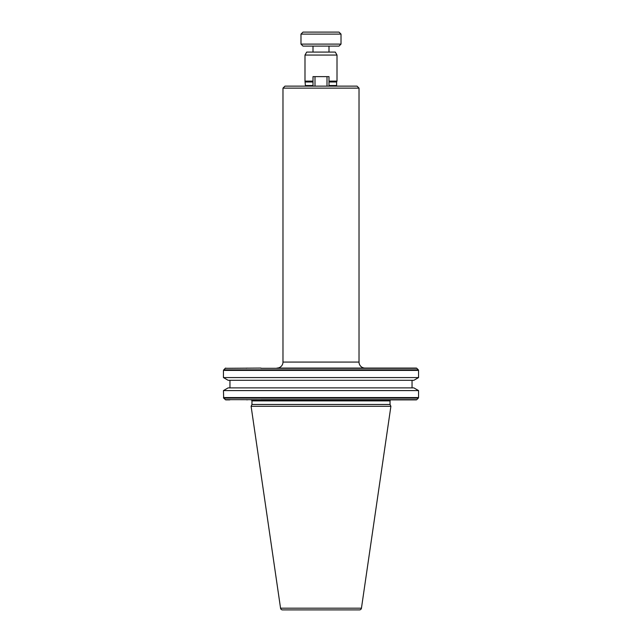 <?xml version="1.0" encoding="UTF-8"?>
<svg xmlns="http://www.w3.org/2000/svg" width="642" height="642" viewBox="0 0 642 642"><rect width="100%" height="100%" fill="white"/><g stroke="black" fill="none" stroke-linecap="round" stroke-linejoin="round"><path stroke-width="0.96" d="M282.536 609.9A1.998 1.998 0 0 1 280.554 608.191L251.11 406.298L390.89 406.298L361.446 608.191A1.998 1.998 0 0 1 359.464 609.9L282.536 609.9M390.039 400.889L251.961 400.889A1.003 1.003 0 0 0 250.966 399.894L391.034 399.894A1.003 1.003 0 0 0 390.039 400.889L390.039 404.468L251.961 404.468L251.11 406.298M341.014 34.098L339.008 32.1L302.992 32.1L300.986 34.098L300.986 44.105L341.014 44.105L341.014 34.098L300.986 34.098M341.014 44.105L339.008 46.104L302.992 46.104L300.986 44.105M312.999 46.104L312.999 52.082M329.001 46.104L329.001 52.082M359.022 88.131L357.016 86.124L284.984 86.124L282.978 88.131L282.978 362.072A6.003 6.003 0 0 1 276.975 368.075L365.025 368.075A6.003 6.003 0 0 1 359.022 362.072L359.022 88.131L282.978 88.131M336.809 86.124A1.003 1.003 0 0 1 336.609 85.53L329.001 85.53M305.191 86.124A1.003 1.003 0 0 0 305.391 85.53L304.99 81.125L312.999 81.125M336.609 85.53L336.609 81.983L329.001 81.983M312.999 81.983L305.391 81.983M336.609 81.983L337.01 81.125L329.001 81.125M304.99 55.06L306.707 52.082L335.293 52.082L337.01 55.06L304.99 55.06L304.99 81.125M337.01 55.06L337.01 81.125M280.113 368.075L416.217 368.075A0.802 0.802 0 0 1 416.786 368.307L418.319 369.84A0.802 0.802 0 0 1 418.552 370.41L418.552 377.584L223.448 377.584L228.119 380.281L413.881 380.281L418.552 377.584M418.552 390.585L223.448 390.585L228.119 387.888L413.881 387.888L418.552 390.585L418.552 397.558A0.802 0.802 0 0 1 418.319 398.128L223.681 398.128L225.783 399.894L229.724 399.894L225.783 399.894M418.319 398.128L416.786 399.653A0.802 0.802 0 0 1 416.217 399.894L412.276 399.894L416.217 399.894M390.039 404.468L390.89 406.298M251.961 400.889L251.961 404.468M223.448 390.585L223.681 398.128M229.956 380.281L229.956 387.888M412.044 380.281L412.044 387.888M418.552 370.41L223.448 370.41L223.448 377.584M260.965 368.075L225.214 368.307L223.448 370.41M260.965 399.894L412.276 399.894L225.214 399.653M416.217 368.075L280.137 368.075M312.999 86.124L312.999 76.623L314.997 76.623L314.997 86.124M327.003 86.124L327.003 76.623L314.997 76.623M327.003 76.623L329.001 76.623L329.001 86.124M312.999 85.53L305.391 85.53M416.786 399.653L260.965 399.653M280.554 608.191L361.446 608.191M418.552 397.558L223.448 397.558M418.319 369.84L223.681 369.84M416.786 368.307L260.965 368.307M282.978 362.072L359.022 362.072M229.724 399.894L229.066 399.653M247.09 399.894L246.359 399.653M246.359 368.307L247.09 368.075M225.214 368.307L225.783 368.075"/></g></svg>
